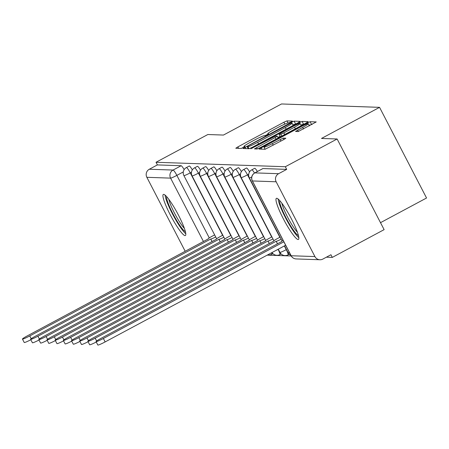 <?xml version="1.0" encoding="UTF-8"?>
<svg xmlns="http://www.w3.org/2000/svg" width="449" height="449" viewBox="0 0 449 449"><rect width="100%" height="100%" fill="white"/><g stroke="black" fill="none" stroke-linecap="round" stroke-linejoin="round"><path stroke-width="0.67" d="M290.98 122.061L292.411 121.09L286.939 120.899L283.869 122.251L237.869 146.89L235.781 148.254L241.298 148.462L244.913 146.559L244.172 146.526A9.384 0.819 -27.4 0 1 244.015 146.464A9.384 0.819 -27.4 0 1 250.699 142.086L254.532 140.032A9.384 0.819 -27.4 0 1 264.36 135.71L267.217 134.79L268.676 133.83L267.935 133.796A9.384 0.819 -27.4 0 1 267.778 133.735A9.384 0.819 -27.4 0 1 274.468 129.357L278.301 127.303A9.384 0.819 -27.4 0 1 288.123 122.981L290.98 122.061M163.677 194.372A23.309 3.553 -118.2 0 0 163.363 194.439A23.309 3.553 -118.2 0 0 170.749 215.756A23.309 3.553 -118.2 0 0 185.05 235.602A23.309 3.553 -118.2 0 0 185.37 235.534A23.309 3.553 -118.2 0 0 177.978 214.218A23.309 3.553 -118.2 0 0 163.677 194.372M276.724 198.278A23.309 3.553 -118.2 0 0 276.404 198.346A23.309 3.553 -118.2 0 0 283.796 219.662A23.309 3.553 -118.2 0 0 298.097 239.508A23.309 3.553 -118.2 0 0 298.417 239.44A23.309 3.553 -118.2 0 0 291.025 218.124A23.309 3.553 -118.2 0 0 276.724 198.278M298.181 131.563L316.248 121.932L310.124 121.701L307.054 123.054L258.966 149.057L265.09 149.287L283.746 139.588L285.839 138.219L283.19 138.112L272.391 143.601A7.846 0.685 -27.4 0 1 264.046 147.165A7.846 0.685 -27.4 0 1 269.636 143.506L299.921 127.286A7.846 0.685 -27.4 0 1 308.261 123.722A7.846 0.685 -27.4 0 1 302.671 127.381L295.537 131.45L298.181 131.563M156.022 162.269L207.831 134.52L223.456 135.059L281.512 103.966L379.562 107.35L321.501 138.449L337.126 138.988L285.317 166.736L156.022 162.269L157.391 164.912L149.321 169.234L173.073 170.053A5.977 0.909 61.8 0 1 176.861 175.374L209.273 237.908M298.153 122.745L300.19 121.359L294.117 121.151L291.047 122.498L242.96 148.507L249.083 148.731L252.153 147.384L298.153 122.745M302.121 121.426L308.194 121.634L306.156 123.02L260.156 147.659L257.086 149.012L254.437 148.9L275.181 137.54L277.274 136.176L275.501 136.098L250.823 148.782L299.051 122.779L302.121 121.426L303.49 124.07L304.158 124.092M337.126 138.988L384.12 229.641L332.311 257.389L326.384 257.182M267.177 255.139L291.21 255.969M380.505 222.665L426.55 198.003L379.562 107.35M285.317 166.736L286.687 169.38L278.616 173.701A5.977 5.882 92 0 0 276.152 181.778L314.923 256.57A5.977 5.882 92 0 0 322.87 259.067L330.941 254.746L332.311 257.389M185.207 251.3L146.851 177.304A5.977 5.882 -88 0 1 149.321 169.234M257.378 171.507A5.977 0.909 -118.2 0 0 254.678 168.291L251.81 169.823A5.977 0.909 61.8 0 1 254.521 173.05M249.588 171.888A5.977 0.909 -118.2 0 0 246.495 168.01L243.633 169.542A5.977 0.909 61.8 0 1 247.506 174.846L279.862 237.274M241.41 171.608A5.977 0.909 -118.2 0 0 238.318 167.724L235.456 169.262A5.977 0.909 61.8 0 1 239.323 174.566L271.684 236.988M233.233 171.322A5.977 0.909 -118.2 0 0 230.135 167.443L227.273 168.976A5.977 0.909 61.8 0 1 231.145 174.285L263.501 236.707M225.05 171.041A5.977 0.909 -118.2 0 0 221.958 167.163L219.095 168.695A5.977 0.909 61.8 0 1 222.962 173.999L255.324 236.427M216.873 170.76A5.977 0.909 -118.2 0 0 213.78 166.876L210.918 168.414A5.977 0.909 61.8 0 1 214.785 173.718L247.141 236.14M208.695 170.474A5.977 0.909 -118.2 0 0 205.597 166.596L202.735 168.128A5.977 0.909 61.8 0 1 206.607 173.432L238.963 235.86M200.512 170.193A5.977 0.909 -118.2 0 0 197.42 166.315L194.557 167.847A5.977 0.909 61.8 0 1 198.424 173.151L230.786 235.579M192.335 169.907A5.977 0.909 -118.2 0 0 189.242 166.029L186.374 167.567A5.977 0.909 61.8 0 1 190.247 172.871L222.603 235.293M286.687 169.38L262.934 168.555A5.977 0.909 -118.2 0 0 262.856 168.577A5.977 0.909 -118.2 0 0 262.794 168.633M157.391 164.912L181.143 165.732A5.977 0.909 61.8 0 1 184.152 169.627M267.986 134.133L265.005 135.733M244.222 146.862L241.236 148.462M296.155 123.817L292.9 124.889M291.109 123.088L248.583 145.656L247.118 146.615L247.899 146.655A9.384 0.819 -27.4 0 0 257.726 142.327L285.323 127.55A9.384 0.819 -27.4 0 0 292.013 123.172A9.384 0.819 -27.4 0 0 291.856 123.11L291.109 123.088M277.942 137.461L280.131 136.288M294.538 127.174A7.846 0.685 -27.4 0 0 300.128 123.514A7.846 0.685 -27.4 0 0 291.788 127.078L279.031 134.161L280.799 134.24L283.869 132.887L294.538 127.174L295.38 128.796M280.412 136.754L279.031 134.161M303.49 124.07L300.97 125.136M264.977 148.967L264.422 149.264M312.162 124.367L309.103 125.344M212.035 241.601L210.777 239.031A5.977 0.522 -27.4 0 0 215.711 236.965M214.639 234.9L212.366 236.112A5.977 0.522 -27.4 0 0 208.112 238.902A5.977 0.522 -27.4 0 0 208.207 238.941L27.344 335.852A6.875 0.601 -27.4 0 0 22.45 339.057A6.875 0.601 -27.4 0 0 29.757 335.936L210.699 239.025M30.841 339.741A6.875 0.601 152.6 0 1 24.229 342.492L22.45 339.057M220.212 241.882L218.955 239.311A5.977 0.522 -27.4 0 0 223.888 237.246M222.816 235.181L220.543 236.399A5.977 0.522 -27.4 0 0 216.289 239.182A5.977 0.522 -27.4 0 0 216.39 239.222L35.527 336.133A6.875 0.601 -27.4 0 0 30.627 339.337A6.875 0.601 -27.4 0 0 37.935 336.217L218.876 239.306M39.018 340.022A6.875 0.601 152.6 0 1 32.412 342.772L30.627 339.337M228.389 242.163L227.138 239.592A5.977 0.522 -27.4 0 0 232.071 237.532M230.999 235.461L228.726 236.679A5.977 0.522 -27.4 0 0 224.466 239.469A5.977 0.522 -27.4 0 0 224.567 239.502L43.705 336.419A6.875 0.601 -27.4 0 0 38.81 339.624A6.875 0.601 -27.4 0 0 46.118 336.503L227.059 239.592M47.196 340.308A6.875 0.601 152.6 0 1 40.59 343.058L38.81 339.624M185.386 231.645A20.171 3.076 61.8 0 1 168.762 204.845A20.171 3.076 61.8 0 1 166.607 196.578M168.785 199.249A18.678 2.846 -118.2 0 0 170.631 204.817A18.678 2.846 -118.2 0 0 184.371 228.356M165.097 195.107A23.157 3.53 -118.2 0 0 167.623 203.509A23.157 3.53 -118.2 0 0 185.779 233.716M298.433 235.551A20.171 3.076 61.8 0 1 281.804 208.751A20.171 3.076 61.8 0 1 279.648 200.484M281.826 203.156A18.678 2.846 -118.2 0 0 283.673 208.723A18.678 2.846 -118.2 0 0 297.412 232.262M278.139 199.014A23.157 3.53 -118.2 0 0 280.664 207.416A23.157 3.53 -118.2 0 0 298.821 237.622M236.572 242.449L235.315 239.878A5.977 0.522 -27.4 0 0 240.249 237.813M239.177 235.747L236.904 236.96A5.977 0.522 -27.4 0 0 232.649 239.749A5.977 0.522 -27.4 0 0 232.745 239.788L51.882 336.699A6.875 0.601 -27.4 0 0 46.988 339.904A6.875 0.601 -27.4 0 0 54.295 336.784L235.237 239.873M55.379 340.589A6.875 0.601 152.6 0 1 48.767 343.339L46.988 339.904M244.75 242.729L243.493 240.159A5.977 0.522 -27.4 0 0 248.426 238.093M247.354 236.028L245.087 237.246A5.977 0.522 -27.4 0 0 240.827 240.03A5.977 0.522 -27.4 0 0 240.928 240.069L60.065 336.98A6.875 0.601 -27.4 0 0 55.165 340.185A6.875 0.601 -27.4 0 0 62.478 337.064L243.414 240.153M63.556 340.87A6.875 0.601 152.6 0 1 56.95 343.625L55.165 340.185M252.927 243.01L251.676 240.44A5.977 0.522 -27.4 0 0 256.609 238.38M255.537 236.309L253.264 237.527A5.977 0.522 -27.4 0 0 249.004 240.316A5.977 0.522 -27.4 0 0 249.105 240.355L68.242 337.266A6.875 0.601 -27.4 0 0 63.348 340.471A6.875 0.601 -27.4 0 0 70.656 337.351L251.597 240.44M71.733 341.156A6.875 0.601 152.6 0 1 65.127 343.906L63.348 340.471M261.11 243.296L259.853 240.726A5.977 0.522 -27.4 0 0 264.787 238.66M263.715 236.595L261.441 237.813A5.977 0.522 -27.4 0 0 257.187 240.597A5.977 0.522 -27.4 0 0 257.283 240.636L76.42 337.547A6.875 0.601 -27.4 0 0 71.526 340.752A6.875 0.601 -27.4 0 0 78.833 337.631L259.775 240.72M79.916 341.436A6.875 0.601 152.6 0 1 73.305 344.187L71.526 340.752M269.288 243.577L268.031 241.006A5.977 0.522 -27.4 0 0 272.964 238.947M271.892 236.876L269.625 238.093A5.977 0.522 -27.4 0 0 265.365 240.877A5.977 0.522 -27.4 0 0 265.466 240.917L84.603 337.833A6.875 0.601 -27.4 0 0 79.703 341.032A6.875 0.601 -27.4 0 0 87.016 337.912L267.952 241.006M88.094 341.723A6.875 0.601 152.6 0 1 81.488 344.473L79.703 341.032M277.465 243.863L276.214 241.287A5.977 0.522 -27.4 0 0 281.147 239.227M280.075 237.156L277.802 238.374A5.977 0.522 -27.4 0 0 273.542 241.164A5.977 0.522 -27.4 0 0 273.643 241.203L92.78 338.114A6.875 0.601 -27.4 0 0 87.886 341.319A6.875 0.601 -27.4 0 0 95.194 338.198L276.135 241.287M96.271 342.003A6.875 0.601 152.6 0 1 89.665 344.753L87.886 341.319M283.094 240.322A5.977 0.522 -27.4 0 0 281.725 241.444A5.977 0.522 -27.4 0 0 281.82 241.483L100.963 338.394A6.875 0.601 -27.4 0 0 96.064 341.599A6.875 0.601 -27.4 0 0 103.371 338.479L283.863 241.809M285.648 245.244L105.156 341.914A6.875 0.601 152.6 0 1 97.848 345.034L96.064 341.599M276.152 181.778L252.4 180.953L291.171 255.75L314.923 256.57M183.293 171.933L176.861 175.374A5.977 0.522 -27.4 0 1 170.603 178.13L146.851 177.304M203.464 241.523L170.603 178.13A5.977 5.882 -88 0 1 173.073 170.053L181.143 165.732M248.724 174.195L247.506 174.846A5.977 0.522 152.6 0 1 241.248 177.602A5.977 0.522 152.6 0 1 241.147 177.563A5.977 5.977 0 0 1 243.633 169.542M284.352 245.94L286.271 249.644A5.977 0.909 61.8 0 1 288.045 254.875A5.977 0.909 61.8 0 1 287.966 254.892M286.484 249.532L286.271 249.644A5.977 0.522 152.6 0 1 280.019 252.394A5.977 0.522 -27.4 0 1 279.918 252.355A5.977 5.977 0 0 0 288.045 254.875L289.279 254.213M240.546 173.909L239.323 174.566A5.977 0.522 152.6 0 1 233.07 177.316A5.977 0.522 152.6 0 1 232.969 177.282A5.977 5.977 0 0 1 235.456 169.262M278.066 249.307L278.094 249.358A5.977 0.909 61.8 0 1 279.867 254.594A5.977 0.909 61.8 0 1 279.783 254.611M278.307 249.246L278.094 249.358A5.977 0.522 152.6 0 1 275.523 250.665M232.369 173.628L231.145 174.285A5.977 0.522 152.6 0 1 224.887 177.035A5.977 0.522 152.6 0 1 224.792 176.996A5.977 5.977 0 0 1 227.273 168.976M224.186 173.348L222.962 173.999A5.977 0.522 152.6 0 1 216.71 176.754A5.977 0.522 152.6 0 1 216.609 176.715A5.977 5.977 0 0 1 219.095 168.695M216.008 173.061L214.785 173.718A5.977 0.522 152.6 0 1 208.532 176.468A5.977 0.522 152.6 0 1 208.431 176.429A5.977 5.977 0 0 1 210.918 168.414M207.831 172.781L206.607 173.432A5.977 0.522 152.6 0 1 200.349 176.188A5.977 0.522 152.6 0 1 200.254 176.148A5.977 5.977 0 0 1 202.735 168.128M199.648 172.495L198.424 173.151A5.977 0.522 152.6 0 1 192.172 175.907A5.977 0.522 152.6 0 1 192.071 175.868A5.977 5.977 0 0 1 194.557 167.847M191.47 172.214L190.247 172.871A5.977 0.522 152.6 0 1 183.989 175.621A5.977 0.522 152.6 0 1 183.894 175.581A5.977 5.977 0 0 1 186.374 167.567M271.544 252.798A5.977 0.909 61.8 0 1 271.69 254.308A5.977 0.909 61.8 0 1 271.606 254.325M251.732 177.074A5.977 0.522 152.6 0 1 249.425 177.883A5.977 0.522 152.6 0 1 249.33 177.843A5.977 5.977 0 0 1 251.81 169.823M289.33 252.355A5.977 0.522 152.6 0 1 288.196 252.68A5.977 0.522 -27.4 0 1 288.095 252.641A5.977 5.977 0 0 0 290.857 255.296M262.934 168.555L254.864 172.882L278.616 173.701M254.723 172.96A5.977 0.909 61.8 0 1 254.785 172.899A5.977 0.909 61.8 0 1 254.864 172.882A5.977 5.882 -88 0 0 252.4 180.953A5.977 0.522 152.6 0 1 252.299 180.913L291.07 255.711A5.977 5.977 0 0 0 296.172 258.933L319.924 259.752M296.172 258.933A5.977 5.882 92 0 1 291.171 255.75A5.977 0.522 152.6 0 1 291.07 255.711M268.165 134.245L267.935 133.796M244.402 146.969L244.172 146.526M238.644 148.372L237.869 146.89M284.834 124.109L283.869 122.251M288.022 122.987L286.939 120.899M245.822 148.619L245.053 147.137M291.356 123.093L291.047 122.498M295.493 123.795L294.117 121.151M248.23 148.703L247.152 146.627M248.976 148.731L247.899 146.655M258.562 143.949L257.726 142.327M286.165 129.166L285.323 127.55M257.277 148.978L256.531 147.536M276.023 139.162L275.181 137.54M252.45 148.136L252.287 147.822M299.461 123.565L299.051 122.779M280.434 136.799L279.076 134.178M281.759 136.086L280.799 134.24M284.711 134.509L283.869 132.887M298.372 131.529L297.625 130.087M303.513 129.003L302.671 127.381M273.228 145.218L272.391 143.601M280.956 141.081L280.12 139.459M283.908 139.499L283.19 138.112M261.829 149.175L261.06 147.687M307.447 123.812L307.054 123.054M311.494 124.345L310.124 121.701M212.091 241.568L210.777 239.031M31.206 338.726L29.757 335.936M220.274 241.848L218.955 239.311M39.383 339.006L37.935 336.217M228.451 242.134L227.138 239.592M47.566 339.292L46.118 336.503M236.629 242.415L235.315 239.878M55.743 339.573L54.295 336.784M244.812 242.696L243.493 240.159M63.921 339.859L62.478 337.064M252.989 242.982L251.676 240.44M72.104 340.14L70.656 337.351M261.172 243.263L259.853 240.726M80.281 340.421L78.833 337.631M269.349 243.543L268.031 241.006M88.459 340.707L87.016 337.912M277.527 243.829L276.214 241.287M96.642 340.987L95.194 338.198M105.156 341.914L103.371 338.479M216.643 238.761L183.894 175.581M272.919 253.651L271.69 254.308A5.977 5.977 0 0 1 267.638 254.892M281.102 253.932L279.867 254.594A5.977 5.977 0 0 1 272.01 252.546M224.82 239.048L192.071 175.868M233.003 239.328L200.254 176.148M241.18 239.614L208.431 176.429M249.358 239.895L216.609 176.715M257.541 240.176L224.792 176.996M265.718 240.462L232.969 177.282M279.918 252.355L278.279 249.189M273.896 240.743L241.147 177.563M288.095 252.641L284.565 245.822M282.079 241.023L249.33 177.843M262.856 168.577L254.785 172.899A5.977 5.977 0 0 0 252.299 180.913M268.075 134.302L267.778 133.735M244.307 147.031L244.015 146.464M248.202 148.703L247.118 146.615M293.175 125.411L292.013 123.172M278.212 137.989L277.274 136.176M301.24 125.653L300.128 123.514M309.372 125.866L308.261 123.722M265.146 149.281L264.046 147.165"/></g></svg>
